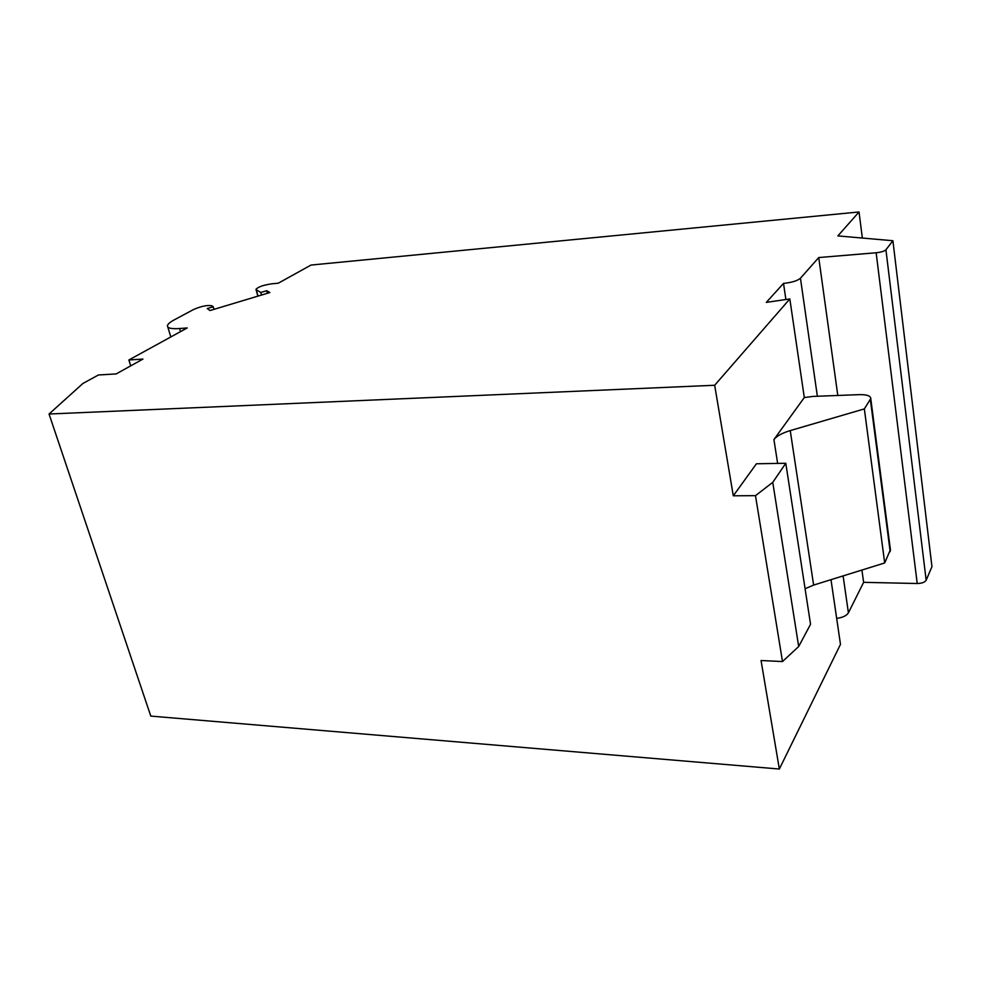 <?xml version="1.0" encoding="UTF-8"?>
<svg xmlns="http://www.w3.org/2000/svg" width="981" height="981" viewBox="0 0 981 981"><rect width="100%" height="100%" fill="white"/><g stroke="black" fill="none" stroke-linecap="round" stroke-linejoin="round"><path stroke-width="1.47" d="M258.04 296.09L255.992 289.309C258.162 286.893 263.399 285.066 271.7 283.816L278.261 283.215L311.026 265.054L859.037 211.97L862.348 238.052M256.311 289.849L260.823 292.473L266.697 290.707L269.885 292.534L210.044 310.536L207.249 308.561L213.269 306.759L211.847 305.765C207.42 304.944 201.375 306.17 193.698 309.444L174.238 319.867C170.02 322.148 167.751 324.098 167.432 325.741C167.322 328.132 171.368 329.064 179.584 328.537L187.212 327.948L128.879 359.978L142.956 359.071L116.187 373.92L98.431 374.975L82.907 383.473L49.05 414.019L150.792 716.093L779.343 769.03L840.484 644.358L830.993 579.685M859.037 211.97L837.872 235.906L892.906 240.725L885.929 249.787L926.162 580.225C924.813 582.309 921.833 583.401 917.223 583.511L863.623 582.334L861.919 570.047M49.05 414.019L714.671 385.263L789.828 298.947L766.308 302.393L783.512 283.399C791.777 282.54 797.418 280.811 800.447 278.236L818.743 257.549L876.156 252.767C881.11 252.215 884.372 251.222 885.929 249.787M843.108 575.908L848.406 612.831C846.615 615.712 842.704 617.564 836.67 618.386M848.406 612.831L863.623 582.334M926.162 580.225L931.95 566.662L892.906 240.725M128.879 359.978L130.718 365.864M714.671 385.263L733.298 495.797L755.493 495.663L782.495 661.562L761.048 660.52L779.343 769.03M755.493 495.663L772.758 482.345L785.793 463.277L756.437 463.768L733.298 495.797M789.828 298.947L804.297 397.55L773.923 439.574C776.67 436.042 782.102 433.05 790.245 430.598L864.347 408.905L884.69 562.959L890.417 549.703M884.69 562.959L813.629 585.081L805.094 588.735M890.172 551.665L870.331 399.316L864.347 408.905M870.331 399.316L870.711 398.176C870.245 395.711 866.542 394.534 859.601 394.632L813.09 396.41L804.297 397.55M783.512 283.399L785.891 299.524M837.799 395.466L818.743 257.549M782.495 661.562L798.681 646.516L810.551 624.284L785.793 463.277M798.681 646.516L772.758 482.345M261.535 295.048L260.823 292.473M267.396 293.282L266.697 290.707M214.017 309.346L213.269 306.759M180.504 331.639L179.584 328.537M777.639 463.412L773.923 439.574M813.629 585.081L790.245 430.598M800.447 278.236L817.357 396.238M876.156 252.767L917.223 583.511M170.804 336.961L167.812 327.016M890.49 550.304L870.711 398.176M256.078 289.665L257.868 296.139"/></g></svg>
